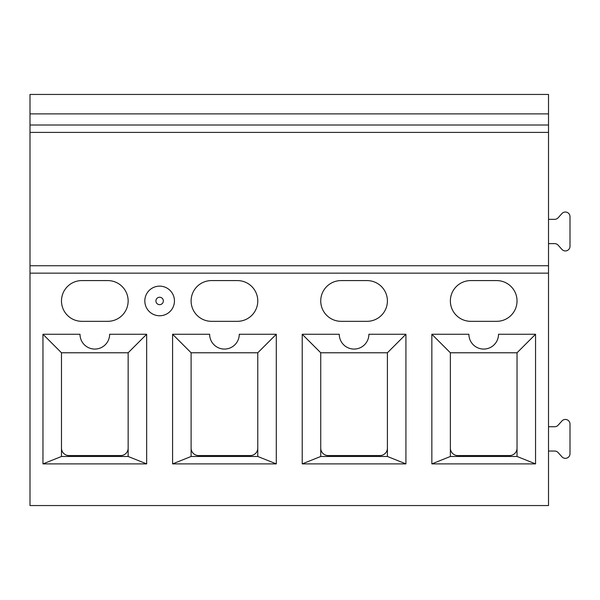 <?xml version="1.0" encoding="UTF-8"?>
<svg xmlns="http://www.w3.org/2000/svg" width="600" height="600" viewBox="0 0 600 600"><rect width="100%" height="100%" fill="white"/><g stroke="black" fill="none" stroke-linecap="round" stroke-linejoin="round"><path stroke-width="0.9" d="M548.52 273.15L30 273.15L30 94.448L548.52 94.448L548.52 505.553L530.002 505.553M30 265.74L548.52 265.74M30 125.002L548.52 125.002M387.405 456.48L405.923 463.89L302.22 463.89L302.22 334.26L339.263 334.26A14.812 14.812 0 0 0 354.075 349.072A14.812 14.812 0 0 0 368.888 334.26L405.923 334.26L387.405 352.778L320.737 352.778L320.737 456.48L387.405 456.48L387.405 352.778M302.22 334.26L320.737 352.778M405.923 463.89L405.923 334.26M431.85 334.26L450.368 352.778L450.368 456.48L431.85 463.89L431.85 334.26L468.893 334.26A14.812 14.812 0 0 0 483.705 349.072A14.812 14.812 0 0 0 498.518 334.26L535.553 334.26L517.035 352.778L450.368 352.778M535.553 334.26L535.553 463.89L517.035 456.48L517.035 352.778M535.553 463.89L431.85 463.89M450.368 456.48L517.035 456.48M450.368 448.147A7.41 7.41 0 0 0 457.778 455.558L509.632 455.558A7.41 7.41 0 0 0 517.035 448.147M320.737 448.147A7.41 7.41 0 0 0 328.147 455.558L380.002 455.558A7.41 7.41 0 0 0 387.405 448.147M400.373 505.553L437.408 505.553M30 273.15L30 505.553L48.517 505.553M30 505.553L548.52 505.553M141.113 505.553L178.148 505.553M270.743 505.553L307.778 505.553M548.52 243.638L554.685 243.638A4.627 4.627 0 0 1 558.12 245.167L561.93 249.397A4.627 4.627 0 0 0 570 246.3L570 216.66A4.627 4.627 0 0 0 561.93 213.562L558.12 217.792A4.627 4.627 0 0 1 554.685 219.33L548.52 219.33M548.52 451.043L554.685 451.043A4.627 4.627 0 0 1 558.12 452.572L561.93 456.803A4.627 4.627 0 0 0 570 453.705L570 424.072A4.627 4.627 0 0 0 561.93 420.975L558.12 425.205A4.627 4.627 0 0 1 554.685 426.735L548.52 426.735M341.108 321.322L367.035 321.322A20.37 20.37 0 0 0 387.405 300.952A20.37 20.37 0 0 0 367.035 280.582L341.108 280.582A20.37 20.37 0 0 0 320.737 300.952A20.37 20.37 0 0 0 341.108 321.322M496.665 321.322A20.37 20.37 0 0 0 517.035 300.952A20.37 20.37 0 0 0 496.665 280.582L470.737 280.582A20.37 20.37 0 0 0 450.368 300.952A20.37 20.37 0 0 0 470.737 321.322L496.665 321.322M159.63 286.14A14.812 14.812 0 0 1 174.442 300.952A14.812 14.812 0 0 1 159.63 315.765A14.812 14.812 0 0 1 144.817 300.952A14.812 14.812 0 0 1 159.63 286.14M109.627 334.26L146.67 334.26L146.67 463.89L42.96 463.89L42.96 334.26L80.002 334.26A14.812 14.812 0 0 0 94.815 349.072A14.812 14.812 0 0 0 109.627 334.26M276.3 463.89L172.59 463.89L172.59 334.26L209.632 334.26A14.812 14.812 0 0 0 224.445 349.072A14.812 14.812 0 0 0 239.257 334.26L276.3 334.26L276.3 463.89L257.775 456.48L257.775 352.778L191.108 352.778L191.108 456.48L257.775 456.48M211.485 280.582A20.37 20.37 0 0 0 191.108 300.952A20.37 20.37 0 0 0 211.485 321.322L237.405 321.322A20.37 20.37 0 0 0 257.775 300.952A20.37 20.37 0 0 0 237.405 280.582L211.485 280.582M107.775 321.322A20.37 20.37 0 0 0 128.145 300.952A20.37 20.37 0 0 0 107.775 280.582L81.855 280.582A20.37 20.37 0 0 0 61.485 300.952A20.37 20.37 0 0 0 81.855 321.322L107.775 321.322M191.108 448.147A7.41 7.41 0 0 0 198.517 455.558L250.373 455.558A7.41 7.41 0 0 0 257.775 448.147M61.485 456.48L128.145 456.48L128.145 352.778L61.485 352.778L61.485 456.48L42.96 463.89M320.737 456.48L302.22 463.89M61.485 448.147A7.41 7.41 0 0 0 68.887 455.558L120.743 455.558A7.41 7.41 0 0 0 128.145 448.147M128.145 352.778L146.67 334.26M42.96 334.26L61.485 352.778M146.67 463.89L128.145 456.48M172.59 334.26L191.108 352.778M191.108 456.48L172.59 463.89M257.775 352.778L276.3 334.26M163.335 300.952A3.705 3.705 0 0 0 157.778 297.743A3.705 3.705 0 0 0 157.778 304.163A3.705 3.705 0 0 0 163.335 300.952M30 113.887L548.52 113.887M548.52 132.405L30 132.405"/></g></svg>
